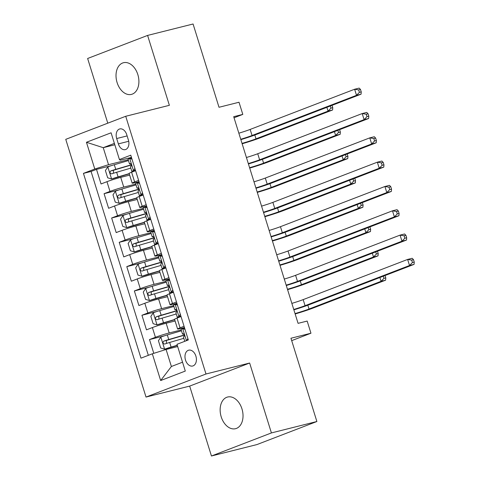 <?xml version="1.0" encoding="UTF-8"?>
<svg xmlns="http://www.w3.org/2000/svg" width="480" height="480" viewBox="0 0 480 480"><rect width="100%" height="100%" fill="white"/><g stroke="black" fill="none" stroke-linecap="round" stroke-linejoin="round"><path stroke-width="0.72" d="M241.956 408.87A16.326 11.07 -104.1 0 0 227.61 397.02A16.326 11.07 -104.1 0 0 221.214 416.85A16.326 11.07 -104.1 0 0 235.56 428.694A16.326 11.07 -104.1 0 0 241.956 408.87M137.832 74.568A16.326 11.07 -104.1 0 0 123.486 62.724A16.326 11.07 -104.1 0 0 117.09 82.548A16.326 11.07 -104.1 0 0 131.436 94.392A16.326 11.07 -104.1 0 0 137.832 74.568M195.882 356.1A8.166 5.538 -104.1 0 0 188.706 350.178A8.166 5.538 -104.1 0 0 185.508 360.09A8.166 5.538 -104.1 0 0 192.684 366.012A8.166 5.538 -104.1 0 0 195.882 356.1M211.446 456L256.914 444.582L316.884 421.512L271.416 432.93L249.642 363.03L205.992 373.992L146.022 397.062L189.672 386.1L211.446 456L271.416 432.93M205.992 373.992L125.724 116.274L65.754 139.344L146.022 397.062M125.724 116.274L169.374 105.318L147.6 35.418L87.63 58.488L107.778 123.18M147.6 35.418L193.074 24L219.006 107.274L239.016 102.246L242.802 114.402L233.706 116.688L298.074 323.346L307.17 321.066L310.956 333.222L290.946 338.244L316.884 421.512M129.66 175.122L120.72 177.366A10.206 0.618 162.7 0 0 106.962 181.686L101.046 183.96L96.504 169.374L111.24 165.672M135.786 184.068L123.75 187.092A10.206 0.618 162.7 0 0 109.992 191.412L104.076 193.686L118.818 189.984M104.076 193.686L108.618 208.278L114.534 205.998A10.206 0.618 162.7 0 1 128.292 201.678L137.232 199.434M144.804 223.746L135.864 225.99A10.206 0.618 162.7 0 0 122.106 230.31L116.19 232.59L111.648 217.998L126.39 214.302M152.376 248.058L143.436 250.308A10.206 0.618 162.7 0 0 129.678 254.628L123.762 256.902L119.22 242.316L133.962 238.614M159.954 272.37L151.008 274.62A10.206 0.618 162.7 0 0 137.25 278.94L131.334 281.214L126.792 266.628L141.534 262.926M167.526 296.688L158.58 298.932A10.206 0.618 162.7 0 0 144.822 303.252L138.906 305.526L134.364 290.94L149.106 287.238M175.098 321L166.158 323.244A10.206 0.618 162.7 0 0 152.394 327.564L146.478 329.838L141.936 315.252L156.678 311.55M184.056 326.274L180.06 327.81A10.206 0.618 -17.3 0 0 177.594 329.022A10.206 0.618 -17.3 0 0 180.852 328.482L184.458 327.576M176.484 301.962L172.488 303.498A10.206 0.618 -17.3 0 0 170.022 304.71A10.206 0.618 -17.3 0 0 173.28 304.164L176.886 303.264M168.906 277.65L164.916 279.186A10.206 0.618 -17.3 0 0 162.45 280.392A10.206 0.618 -17.3 0 0 165.708 279.852L169.314 278.952M161.334 253.338L157.344 254.874A10.206 0.618 -17.3 0 0 154.878 256.08A10.206 0.618 -17.3 0 0 158.136 255.54L161.742 254.634M153.762 229.026L149.772 230.562A10.206 0.618 -17.3 0 0 147.306 231.768A10.206 0.618 -17.3 0 0 150.564 231.228L154.17 230.322M146.19 204.714L142.2 206.25A10.206 0.618 -17.3 0 0 139.734 207.456A10.206 0.618 -17.3 0 0 142.992 206.916L146.592 206.01M116.688 138.54L118.35 143.886A7.908 5.364 -104.1 0 0 125.304 149.622A7.908 5.364 -104.1 0 0 128.4 140.022L126.732 134.67A7.908 5.364 -104.1 0 0 119.784 128.934A7.908 5.364 -104.1 0 0 116.688 138.54L127.122 135.918M114.816 144.768L103.236 147.678L108.54 164.694L94.776 169.02L83.436 173.382L140.982 358.158L152.328 353.796L160.662 380.538L185.298 371.064L176.97 344.316L188.316 339.954L130.764 155.178L119.418 159.54L120.21 160.206L131.448 157.386M94.776 169.02L86.448 142.272L111.084 132.798L119.418 159.54M181.224 329.946L169.182 332.97L166.158 323.244M173.652 305.634L161.61 308.658L158.58 298.932M166.08 281.322L154.038 284.346L151.008 274.62M158.502 257.01L146.466 260.028L143.436 250.308M150.93 232.692L138.894 235.716L135.864 225.99M143.358 208.38L131.322 211.404L128.292 201.678M138.618 180.402L134.628 181.938A10.206 0.618 162.7 0 0 132.162 183.144A10.206 0.618 162.7 0 0 135.42 182.604L139.02 181.698M96.504 169.374L91.074 171.462L148.338 355.332M169.182 332.97A10.206 0.618 -17.3 0 0 155.424 337.29L149.508 339.564L153.798 353.334M141.936 315.252L147.852 312.978A10.206 0.618 -17.3 0 1 161.61 308.658M134.364 290.94L140.28 288.666A10.206 0.618 -17.3 0 1 154.038 284.346M126.792 266.628L132.708 264.348A10.206 0.618 -17.3 0 1 146.466 260.028M119.22 242.316L125.136 240.036A10.206 0.618 -17.3 0 1 138.894 235.716M111.648 217.998L117.564 215.724A10.206 0.618 -17.3 0 1 131.322 211.404M135.588 170.676L131.598 172.212A10.206 0.618 162.7 0 0 129.132 173.418L132.162 183.144M143.16 194.988L139.17 196.524A10.206 0.618 162.7 0 0 136.704 197.73L139.734 207.456M150.732 219.3L146.742 220.836A10.206 0.618 162.7 0 0 144.276 222.042L147.306 231.768M158.304 243.612L154.314 245.148A10.206 0.618 162.7 0 0 151.848 246.354L154.878 256.08M165.882 267.924L161.886 269.46A10.206 0.618 162.7 0 0 159.42 270.672L162.45 280.392M173.454 292.236L169.464 293.772A10.206 0.618 162.7 0 0 166.992 294.984L170.022 304.71M181.026 316.554L177.036 318.084A10.206 0.618 162.7 0 0 174.564 319.296L177.594 329.022M128.214 159.756L108.54 164.694M291.69 340.632L310.956 333.222M234.042 117.774L242.802 114.402M114.384 143.388L103.236 147.678L86.448 142.272M177.666 346.566L166.092 349.476L171.39 366.492L182.538 362.202M91.074 171.462L83.436 173.382M149.508 339.564L164.25 335.862M152.328 353.796L166.092 349.476M160.662 380.538L171.39 366.492M249.642 363.03L189.672 386.1M132.012 159.198L129.612 158.484A6.762 0.408 162.7 0 0 128.058 159.252L129.498 163.872A6.762 0.408 162.7 0 0 129.948 163.884L130.752 163.77M129.612 158.484L131.634 157.98M135.438 170.184L135.012 170.424L135.504 170.394M135.42 170.136L133.398 170.64A6.762 0.408 162.7 0 0 131.844 171.414A6.762 0.408 162.7 0 0 132.294 171.42L134.448 171.114M133.398 170.64L134.892 168.432M131.844 171.414L130.404 166.794A6.762 0.408 -17.3 0 1 130.968 166.434C131.616 165.06 131.316 164.082 130.062 163.518A6.762 0.408 162.7 0 0 129.498 163.872M238.848 133.194A12.756 0.774 162.7 0 0 250.158 129.426L354.624 89.244L359.172 88.104L360.48 89.454L358.662 89.916L359.418 92.346L361.236 91.89L360.48 89.454M240.738 139.272A12.756 0.774 162.7 0 0 252.054 135.504L356.514 95.322L354.624 89.244L358.662 89.916M359.418 92.346L356.514 95.322L361.062 94.182L256.602 134.364A19.134 1.158 -17.3 0 1 240.858 139.644M361.062 94.182L361.236 91.89M128.472 160.584L114.306 164.73A6.762 0.408 -17.3 0 0 107.892 166.842L105.408 170.52L107.682 177.81L111.678 178.998A6.762 0.408 -17.3 0 1 118.092 176.886L129.198 173.64M111.678 178.998L129.258 173.838M131.316 164.796A19.518 1.182 162.7 0 0 131.286 164.802L115.746 169.35A6.762 0.408 162.7 0 0 110.772 170.934C109.53 172.464 109.83 173.436 111.678 173.856A6.762 0.408 -17.3 0 1 116.652 172.266L130.818 168.126M113.436 173.262L113.388 170.28L130.47 165.258A16.2 0.978 -17.3 0 1 131.358 165M242.022 143.388A12.756 0.774 162.7 0 0 256.014 138.84L328.056 111.126L326.874 107.334M330.294 106.014L330.96 108.15L332.778 107.694L332.046 105.342M330.96 108.15L328.056 111.126L332.604 109.986L260.556 137.7A19.134 1.158 -17.3 0 1 242.142 143.778M332.604 109.986L332.778 107.694M139.584 183.51L137.184 182.796A6.762 0.408 162.7 0 0 135.63 183.57L137.07 188.19A6.762 0.408 162.7 0 0 137.52 188.196L138.324 188.082M137.184 182.796L139.206 182.292M143.01 194.496L142.584 194.736L143.076 194.706M142.992 194.448L140.97 194.952A6.762 0.408 162.7 0 0 139.416 195.726A6.762 0.408 162.7 0 0 139.872 195.732L142.02 195.426M140.97 194.952L142.464 192.744M139.416 195.726L137.976 191.106A6.762 0.408 -17.3 0 1 138.54 190.746C139.188 189.372 138.888 188.4 137.634 187.83A6.762 0.408 162.7 0 0 137.07 188.19M246.42 157.506A12.756 0.774 162.7 0 0 257.736 153.738L362.196 113.556L366.744 112.416L368.052 113.772L366.234 114.228L366.99 116.658L368.814 116.202L368.052 113.772M248.316 163.584A12.756 0.774 162.7 0 0 259.626 159.816L364.092 119.634L362.196 113.556L366.234 114.228M366.99 116.658L364.092 119.634L368.634 118.494L264.174 158.676A19.134 1.158 -17.3 0 1 248.43 163.956M368.634 118.494L368.814 116.202M147.162 207.822L144.756 207.114A6.762 0.408 162.7 0 0 143.202 207.882L144.642 212.502A6.762 0.408 162.7 0 0 145.092 212.508L145.896 212.394M144.756 207.114L146.778 206.604M150.582 218.808L150.156 219.048L150.648 219.018M150.564 218.76L148.542 219.27A6.762 0.408 162.7 0 0 146.988 220.038A6.762 0.408 162.7 0 0 147.444 220.044L149.592 219.738M148.542 219.27L150.036 217.056M146.988 220.038L145.548 215.418A6.762 0.408 -17.3 0 1 146.112 215.058C146.76 213.684 146.46 212.712 145.206 212.142A6.762 0.408 162.7 0 0 144.642 212.502M253.992 181.818A12.756 0.774 162.7 0 0 265.308 178.056L369.768 137.868L374.316 136.728L375.624 138.084L373.806 138.54L374.568 140.97L376.386 140.514L375.624 138.084M255.888 187.896A12.756 0.774 162.7 0 0 267.198 184.134L371.664 143.946L369.768 137.868L373.806 138.54M374.568 140.97L371.664 143.946L376.206 142.806L271.746 182.988A19.134 1.158 -17.3 0 1 256.002 188.274M376.206 142.806L376.386 140.514M154.734 232.134L152.328 231.426A6.762 0.408 162.7 0 0 150.774 232.194L152.214 236.814A6.762 0.408 162.7 0 0 152.664 236.82L153.474 236.706M152.328 231.426L154.35 230.916M158.154 243.12L157.728 243.366L158.22 243.33M158.136 243.072L156.114 243.582A6.762 0.408 162.7 0 0 154.56 244.35A6.762 0.408 162.7 0 0 155.016 244.362L157.164 244.05M156.114 243.582L157.608 241.368M154.56 244.35L153.126 239.73A6.762 0.408 -17.3 0 1 153.684 239.37C154.332 237.996 154.032 237.024 152.778 236.454A6.762 0.408 162.7 0 0 152.214 236.814M261.564 206.13A12.756 0.774 162.7 0 0 272.88 202.368L377.34 162.18L381.888 161.04L383.202 162.396L381.378 162.852L382.14 165.282L383.958 164.826L383.202 162.396M263.46 212.208A12.756 0.774 162.7 0 0 274.77 208.446L379.236 168.258L377.34 162.18L381.378 162.852M382.14 165.282L379.236 168.258L383.784 167.118L279.318 207.3A19.134 1.158 -17.3 0 1 263.574 212.586M383.784 167.118L383.958 164.826M162.306 256.446L159.906 255.738A6.762 0.408 162.7 0 0 158.346 256.506L159.786 261.126A6.762 0.408 162.7 0 0 160.242 261.132L161.046 261.018M159.906 255.738L161.922 255.228M165.726 267.432L165.3 267.678L165.792 267.642M165.714 267.384L163.692 267.894A6.762 0.408 162.7 0 0 162.132 268.662A6.762 0.408 162.7 0 0 162.588 268.674L164.736 268.368M163.692 267.894L165.18 265.686M162.132 268.662L160.698 264.042A6.762 0.408 -17.3 0 1 161.256 263.688C161.91 262.308 161.604 261.336 160.35 260.766A6.762 0.408 162.7 0 0 159.786 261.126M269.136 230.448A12.756 0.774 162.7 0 0 280.452 226.68L384.912 186.492L389.46 185.352L390.774 186.708L388.956 187.164L389.712 189.594L391.53 189.138L390.774 186.708M271.032 236.526A12.756 0.774 162.7 0 0 282.342 232.758L386.808 192.57L384.912 186.492L388.956 187.164M389.712 189.594L386.808 192.57L391.356 191.43L286.89 231.618A19.134 1.158 -17.3 0 1 271.146 236.898M391.356 191.43L391.53 189.138M136.044 184.896L121.878 189.042A6.762 0.408 -17.3 0 0 115.464 191.154L112.98 194.832L115.254 202.128L119.25 203.31A6.762 0.408 -17.3 0 1 125.664 201.198L136.77 197.952M119.25 203.31L136.836 198.15M138.888 189.108A19.518 1.182 162.7 0 0 138.864 189.114L123.318 193.662A6.762 0.408 162.7 0 0 118.344 195.246C117.102 196.776 117.402 197.748 119.256 198.168A6.762 0.408 -17.3 0 1 124.224 196.578L138.39 192.438M121.014 197.574L120.96 194.592L138.042 189.576A16.2 0.978 -17.3 0 1 138.93 189.318M249.594 167.7A12.756 0.774 162.7 0 0 263.586 163.158L335.628 135.444L334.446 131.646M337.866 130.326L338.532 132.462L340.35 132.006L339.618 129.654M338.532 132.462L335.628 135.444L340.176 134.298L268.134 162.012A19.134 1.158 -17.3 0 1 249.714 168.09M340.176 134.298L340.35 132.006M143.616 209.214L129.45 213.354A6.762 0.408 -17.3 0 0 123.036 215.466L120.552 219.144L122.826 226.44L126.822 227.622A6.762 0.408 -17.3 0 1 133.236 225.51L144.342 222.264M126.822 227.622L144.408 222.462M146.46 213.42A19.518 1.182 162.7 0 0 146.436 213.426L130.89 217.974A6.762 0.408 162.7 0 0 125.916 219.564C124.674 221.088 124.974 222.06 126.828 222.48A6.762 0.408 -17.3 0 1 131.796 220.89L145.968 216.75M128.586 221.886L128.532 218.904L145.614 213.888A16.2 0.978 -17.3 0 1 146.502 213.63M257.166 192.012A12.756 0.774 162.7 0 0 271.158 187.47L343.206 159.756L342.018 155.958M345.444 154.644L346.104 156.78L347.928 156.318L347.19 153.966M346.104 156.78L343.206 159.756L347.748 158.61L275.706 186.324A19.134 1.158 -17.3 0 1 257.286 192.402M347.748 158.61L347.928 156.318M151.188 233.526L137.022 237.666A6.762 0.408 -17.3 0 0 130.614 239.778L128.124 243.456L130.398 250.752L134.4 251.934A6.762 0.408 -17.3 0 1 140.808 249.822L151.914 246.576M134.4 251.934L151.98 246.774M154.032 237.732A19.518 1.182 162.7 0 0 154.008 237.744L138.462 242.286A6.762 0.408 162.7 0 0 133.488 243.876C132.246 245.4 132.546 246.372 134.4 246.792A6.762 0.408 -17.3 0 1 139.368 245.202L153.54 241.062M136.158 246.198L136.104 243.216L153.186 238.2A16.2 0.978 -17.3 0 1 154.074 237.942M264.738 216.324A12.756 0.774 162.7 0 0 278.73 211.782L350.778 184.068L349.596 180.27M353.016 178.956L353.682 181.092L355.5 180.636L354.768 178.278M353.682 181.092L350.778 184.068L355.32 182.928L283.278 210.642A19.134 1.158 -17.3 0 1 264.864 216.714M355.32 182.928L355.5 180.636M158.76 257.838L144.594 261.978A6.762 0.408 -17.3 0 0 138.186 264.09L135.696 267.768L137.97 275.064L141.972 276.246A6.762 0.408 -17.3 0 1 148.38 274.134L159.486 270.888M141.972 276.246L159.552 271.086M161.604 262.044A19.518 1.182 162.7 0 0 161.58 262.056L146.034 266.598A6.762 0.408 162.7 0 0 141.06 268.188C139.818 269.712 140.118 270.684 141.972 271.104A6.762 0.408 -17.3 0 1 146.94 269.52L161.112 265.374M143.73 270.51L143.682 267.528L160.758 262.512A16.2 0.978 -17.3 0 1 161.646 262.254M272.31 240.636A12.756 0.774 162.7 0 0 286.302 236.094L358.35 208.38L357.168 204.582M360.588 203.268L361.254 205.404L363.072 204.948L362.34 202.596M361.254 205.404L358.35 208.38L362.898 207.24L290.85 234.954A19.134 1.158 -17.3 0 1 272.436 241.026M362.898 207.24L363.072 204.948M169.878 280.764L167.478 280.05A6.762 0.408 162.7 0 0 165.918 280.818L167.358 285.438A6.762 0.408 162.7 0 0 167.814 285.45L168.618 285.336M167.478 280.05L169.5 279.54M173.298 291.744L172.872 291.99L173.364 291.954M173.286 291.696L171.264 292.206A6.762 0.408 162.7 0 0 169.71 292.974A6.762 0.408 162.7 0 0 170.16 292.986L172.308 292.68M171.264 292.206L172.752 289.998M169.71 292.974L168.27 288.354A6.762 0.408 -17.3 0 1 168.834 288C169.482 286.62 169.176 285.648 167.922 285.078A6.762 0.408 162.7 0 0 167.358 285.438M276.708 254.76A12.756 0.774 162.7 0 0 288.024 250.992L392.484 210.81L397.032 209.664L398.346 211.02L396.528 211.476L397.284 213.906L399.102 213.45L398.346 211.02M278.604 260.838A12.756 0.774 162.7 0 0 289.914 257.07L394.38 216.888L392.484 210.81L396.528 211.476M397.284 213.906L394.38 216.888L398.928 215.742L294.462 255.93A19.134 1.158 -17.3 0 1 278.718 261.21M398.928 215.742L399.102 213.45M166.338 282.15L152.166 286.296A6.762 0.408 -17.3 0 0 145.758 288.402L143.274 292.086L145.542 299.376L149.544 300.558A6.762 0.408 -17.3 0 1 155.952 298.452L167.064 295.2M149.544 300.558L167.124 295.398M169.176 286.362A19.518 1.182 162.7 0 0 169.152 286.368L153.606 290.91A6.762 0.408 162.7 0 0 148.632 292.5C147.39 294.024 147.696 295.002 149.544 295.416A6.762 0.408 -17.3 0 1 154.512 293.832L168.684 289.686M151.302 294.822L151.254 291.846L168.33 286.824A16.2 0.978 -17.3 0 1 169.218 286.566M279.882 264.948A12.756 0.774 162.7 0 0 293.874 260.406L365.922 232.692L364.74 228.894M368.16 227.58L368.826 229.716L370.644 229.26L369.912 226.908M368.826 229.716L365.922 232.692L370.47 231.552L298.422 259.266A19.134 1.158 -17.3 0 1 280.008 265.344M370.47 231.552L370.644 229.26M177.45 305.076L175.05 304.362A6.762 0.408 162.7 0 0 173.496 305.13L174.93 309.75A6.762 0.408 162.7 0 0 175.386 309.762L176.19 309.648M175.05 304.362L177.072 303.852M180.87 316.056L180.444 316.302L180.936 316.272M180.858 316.014L178.836 316.518A6.762 0.408 162.7 0 0 177.282 317.286A6.762 0.408 162.7 0 0 177.732 317.298L179.886 316.992M178.836 316.518L180.324 314.31M177.282 317.286L175.842 312.666A6.762 0.408 -17.3 0 1 176.406 312.312C177.054 310.932 176.748 309.96 175.494 309.396A6.762 0.408 162.7 0 0 174.93 309.75M284.286 279.072A12.756 0.774 162.7 0 0 295.596 275.304L400.062 235.122L404.604 233.976L405.918 235.332L404.1 235.788L404.856 238.224L406.674 237.768L405.918 235.332M286.176 285.15A12.756 0.774 162.7 0 0 297.492 281.382L401.952 241.2L400.062 235.122L404.1 235.788M404.856 238.224L401.952 241.2L406.5 240.054L302.034 280.242A19.134 1.158 -17.3 0 1 286.29 285.522M406.5 240.054L406.674 237.768M173.91 306.462L159.738 310.608A6.762 0.408 -17.3 0 0 153.33 312.72L150.846 316.398L153.114 323.688L157.116 324.876A6.762 0.408 -17.3 0 1 163.524 322.764L174.636 319.512M157.116 324.876L174.696 319.716M176.748 310.674A19.518 1.182 162.7 0 0 176.724 310.68L161.178 315.228A6.762 0.408 162.7 0 0 156.21 316.812C154.962 318.342 155.268 319.314 157.116 319.728A6.762 0.408 -17.3 0 1 162.09 318.144L176.256 313.998M158.874 319.14L158.826 316.158L175.902 311.136A16.2 0.978 -17.3 0 1 176.79 310.878M287.46 289.26A12.756 0.774 162.7 0 0 301.446 284.718L373.494 257.004L372.312 253.206M375.732 251.892L376.398 254.028L378.216 253.572L377.484 251.22M376.398 254.028L373.494 257.004L378.042 255.864L305.994 283.578A19.134 1.158 -17.3 0 1 287.58 289.656M378.042 255.864L378.216 253.572M185.022 329.388L182.622 328.674A6.762 0.408 162.7 0 0 181.068 329.442L182.502 334.062A6.762 0.408 162.7 0 0 182.958 334.074L183.762 333.96M182.622 328.674L184.644 328.17M186.54 340.638L187.896 338.622M184.764 341.316L183.414 336.984A6.762 0.408 -17.3 0 1 183.978 336.624C184.626 335.244 184.32 334.272 183.066 333.708A6.762 0.408 162.7 0 0 182.502 334.062M291.858 303.384A12.756 0.774 162.7 0 0 303.168 299.616L407.634 259.434L412.176 258.294L413.49 259.644L411.672 260.106L412.428 262.536L414.246 262.08L413.49 259.644M293.748 309.462A12.756 0.774 162.7 0 0 305.064 305.694L409.524 265.512L407.634 259.434L411.672 260.106M412.428 262.536L409.524 265.512L414.072 264.372L309.606 304.554A19.134 1.158 -17.3 0 1 293.868 309.834M414.072 264.372L414.246 262.08M181.482 330.774L167.31 334.92A6.762 0.408 -17.3 0 0 160.902 337.032L158.418 340.71L160.686 348L164.688 349.188A6.762 0.408 -17.3 0 1 171.096 347.076L177.264 345.27M164.688 349.188L177.324 345.474M184.326 334.986A19.518 1.182 162.7 0 0 184.296 334.992L168.75 339.54A6.762 0.408 162.7 0 0 163.782 341.124C162.534 342.654 162.84 343.626 164.688 344.046A6.762 0.408 -17.3 0 1 169.662 342.456L183.828 338.31M166.446 343.452L166.398 340.47L183.474 335.448A16.2 0.978 -17.3 0 1 184.368 335.19M295.032 313.572A12.756 0.774 162.7 0 0 309.018 309.03L381.066 281.316L379.884 277.518M383.304 276.204L383.97 278.34L385.788 277.884L385.056 275.532M383.97 278.34L381.066 281.316L385.614 280.176L313.566 307.89A19.134 1.158 -17.3 0 1 295.152 313.968M385.614 280.176L385.788 277.884M123.75 187.092L120.72 177.366M109.992 191.412L106.962 181.686M155.424 337.29L152.394 327.564M147.852 312.978L144.822 303.252M140.28 288.666L137.25 278.94M132.708 264.348L129.678 254.628M125.136 240.036L122.106 230.31M117.564 215.724L114.534 205.998M134.628 181.938L131.598 172.212M142.2 206.25L139.17 196.524M149.772 230.562L146.742 220.836M157.344 254.874L154.314 245.148M164.916 279.186L161.886 269.46M172.488 303.498L169.464 293.772M180.06 327.81L177.036 318.084M128.718 141.282L118.35 143.886M133.458 170.55L129.714 158.514M250.158 129.426L252.054 135.504M107.832 166.932L111.576 178.968M131.13 164.292L131.286 164.802M116.652 172.266L118.092 176.886M114.306 164.73L115.746 169.35M254.826 135.03L256.014 138.84M113.388 170.28L110.772 170.934M141.03 194.862L137.286 182.826M257.736 153.738L259.626 159.816M148.608 219.174L144.858 207.144M265.308 178.056L267.198 184.134M156.18 243.486L152.43 231.456M272.88 202.368L274.77 208.446M163.752 267.804L160.002 255.768M280.452 226.68L282.342 232.758M115.404 191.244L119.154 203.28M138.702 188.604L138.864 189.114M124.224 196.578L125.664 201.198M121.878 189.042L123.318 193.662M262.398 159.342L263.586 163.158M120.96 194.592L118.344 195.246M122.976 215.556L126.726 227.592M146.274 212.916L146.436 213.426M131.796 220.89L133.236 225.51M129.45 213.354L130.89 217.974M269.97 183.654L271.158 187.47M128.532 218.904L125.916 219.564M130.548 239.874L134.298 251.904M153.846 237.234L154.008 237.744M139.368 245.202L140.808 249.822M137.022 237.666L138.462 242.286M277.542 207.972L278.73 211.782M136.104 243.216L133.488 243.876M138.12 264.186L141.87 276.216M161.418 261.546L161.58 262.056M146.94 269.52L148.38 274.134M144.594 261.978L146.034 266.598M285.114 232.284L286.302 236.094M143.682 267.528L141.06 268.188M171.324 292.116L167.574 280.08M288.024 250.992L289.914 257.07M145.692 288.498L149.442 300.534M168.99 285.858L169.152 286.368M154.512 293.832L155.952 298.452M152.166 286.296L153.606 290.91M292.686 256.596L293.874 260.406M151.254 291.846L148.632 292.5M178.896 316.428L175.146 304.392M295.596 275.304L297.492 281.382M153.264 312.81L157.014 324.846M176.568 310.17L176.724 310.68M162.09 318.144L163.524 322.764M159.738 310.608L161.178 315.228M300.258 280.908L301.446 284.718M158.826 316.158L156.21 316.812M186.444 340.674L182.718 328.704M303.168 299.616L305.064 305.694M160.836 337.122L164.586 349.158M184.14 334.482L184.296 334.992M169.662 342.456L171.096 347.076M167.31 334.92L168.75 339.54M307.83 305.22L309.018 309.03M166.398 340.47L163.782 341.124"/></g></svg>
